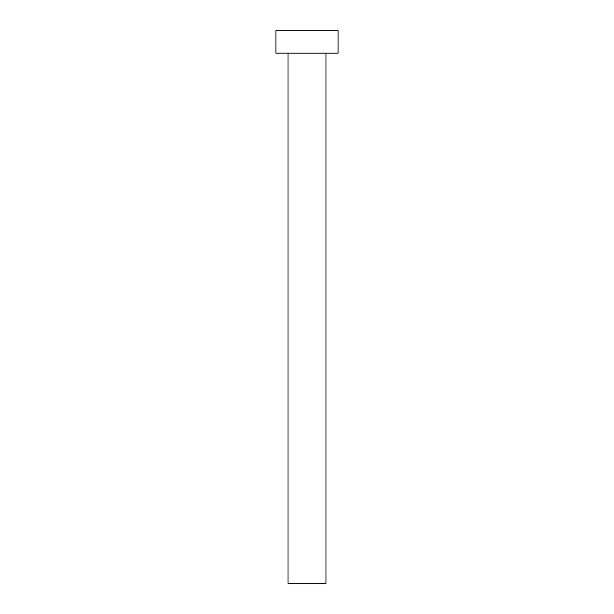 <?xml version="1.0" encoding="UTF-8"?>
<svg xmlns="http://www.w3.org/2000/svg" width="614" height="614" viewBox="0 0 614 614"><rect width="100%" height="100%" fill="white"/><g stroke="black" fill="none" stroke-linecap="round" stroke-linejoin="round"><path stroke-width="0.92" d="M288.004 53.149L288.004 583.3L325.996 583.3L325.996 53.149L325.996 583.3L288.004 583.3L288.004 53.149M275.916 30.7L275.916 53.149L338.084 53.149L338.084 30.7L275.916 30.7L275.916 53.149L338.084 53.149L338.084 30.7L275.916 30.7"/></g></svg>
